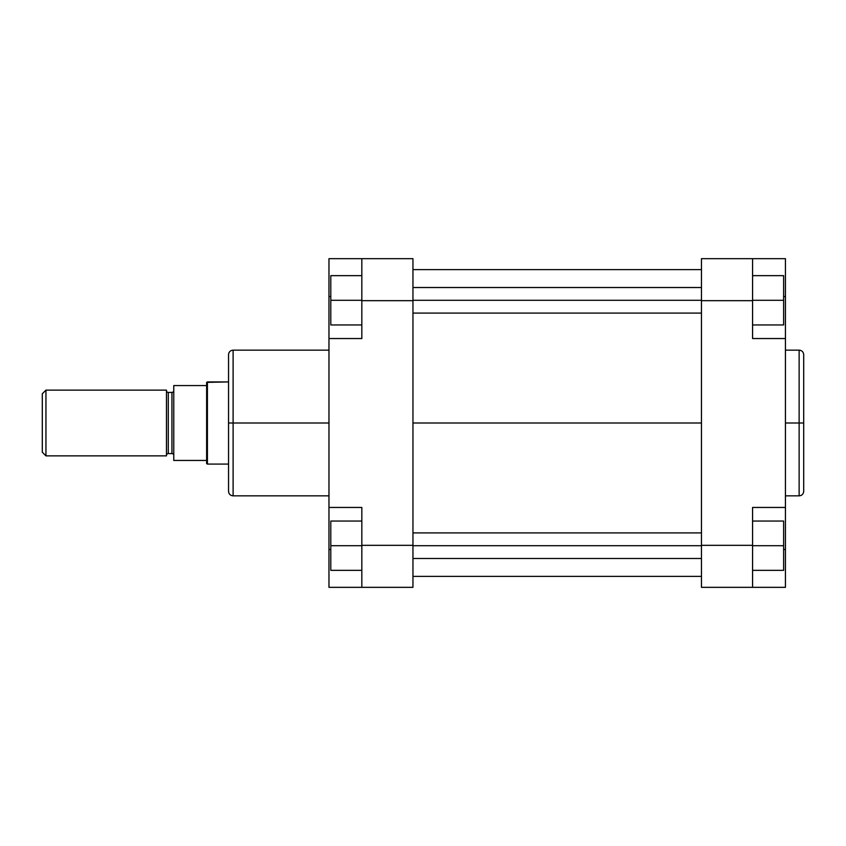 <?xml version="1.0" encoding="UTF-8"?>
<svg xmlns="http://www.w3.org/2000/svg" width="846" height="846" viewBox="0 0 846 846"><rect width="100%" height="100%" fill="white"/><g stroke="black" fill="none" stroke-linecap="round" stroke-linejoin="round"><path stroke-width="1.27" d="M799.132 350.149C801.902 350.413 803.425 351.936 803.7 354.707L803.7 423L803.7 354.707L803.7 423L799.132 423L799.132 350.149L799.132 495.851C801.902 495.587 803.425 494.064 803.7 491.293L803.7 423L803.7 491.293L803.7 423L799.132 423L799.132 495.851L799.132 423L785.437 423L799.132 423L799.132 350.149L785.437 350.149M752.57 338.548L752.57 258.665L785.437 258.665L785.437 296.555L785.437 258.665L701.45 258.665L701.45 587.336L752.57 587.336L752.57 507.452L752.57 545.332L701.45 545.332L701.45 300.668L752.57 300.668L752.57 338.548L785.437 338.548L785.437 507.452L785.437 338.548L752.57 338.548M785.437 507.452L752.57 507.452L785.437 507.452L785.437 587.336L752.57 587.336L752.57 545.332L701.45 545.332L701.45 587.336L785.437 587.336L785.437 514.527M785.437 331.473L785.437 296.555L783.618 296.555L785.437 296.555L785.437 338.548M701.45 258.665L752.57 258.665L752.57 300.668L701.45 300.668L701.45 258.665M785.437 549.445L783.618 549.445L785.437 549.445M783.618 521.051L783.618 570.352L752.57 570.352L783.618 570.352L783.618 545.702L752.57 545.702L783.618 545.702L783.618 521.051L752.57 521.051L783.618 521.051M783.618 275.648L783.618 324.949L752.57 324.949L783.618 324.949L783.618 300.298L752.57 300.298L783.618 300.298L783.618 275.648L752.57 275.648L783.618 275.648M701.45 423L412.954 423L701.45 423M328.967 350.149L233.105 350.149L233.105 423L328.967 423L233.105 423L233.105 495.851L233.105 423L228.547 423L228.547 491.293C228.811 494.064 230.334 495.587 233.105 495.851L328.967 495.851M233.105 350.149C230.334 350.413 228.811 351.936 228.547 354.707L228.547 423L233.105 423L233.105 495.851M328.967 338.548L328.967 258.665L361.834 258.665L361.834 338.548L328.967 338.548L328.967 507.452L361.834 507.452L361.834 587.336L412.954 587.336L412.954 258.665L361.834 258.665L412.954 258.665L412.954 300.668L361.834 300.668L361.834 338.548L328.967 338.548L328.967 507.452L361.834 507.452L361.834 545.332L412.954 545.332L412.954 300.668L361.834 300.668L361.834 258.665L328.967 258.665L328.967 331.473M328.967 514.527L328.967 587.336L412.954 587.336L412.954 545.332L361.834 545.332L361.834 587.336L328.967 587.336L328.967 549.445L330.797 549.445L328.967 549.445L328.967 507.452M328.967 296.555L330.797 296.555L328.967 296.555M228.547 423L228.547 354.707L228.547 423M233.105 423L233.105 350.149L233.105 423M330.797 570.352L330.797 521.051L361.834 521.051L330.797 521.051L330.797 545.702L361.834 545.702L330.797 545.702L330.797 570.352L361.834 570.352L330.797 570.352M330.797 324.949L330.797 275.648L361.834 275.648L330.797 275.648L330.797 300.298L361.834 300.298L330.797 300.298L330.797 324.949L361.834 324.949L330.797 324.949M701.45 545.702L412.954 545.702L701.45 545.702M701.45 300.298L412.954 300.298L701.45 300.298M166.461 390.588A1.829 1.829 0 0 0 168.291 392.417L168.291 453.583A1.829 1.829 0 0 0 166.461 455.412A1.829 1.829 0 0 1 168.291 453.583L171.939 453.583L171.939 392.417A1.829 1.829 0 0 0 173.768 390.588A1.829 1.829 0 0 1 171.939 392.417L168.291 392.417L171.939 392.417L171.939 453.583L168.291 453.583L168.291 392.417A1.829 1.829 0 0 1 166.461 390.588M173.768 455.412A1.829 1.829 0 0 0 171.939 453.583A1.829 1.829 0 0 1 173.768 455.412M45.948 455.867L42.3 452.219L45.948 455.867L166.461 455.867L45.948 455.867L45.948 390.133L166.461 390.133L45.948 390.133L45.948 455.867M42.3 393.781L45.948 390.133L42.3 393.781L42.3 452.219L42.3 393.781M207.418 381.916L228.547 381.916L206.636 382.371L207.418 381.916L207.418 464.084L206.636 463.629L207.418 464.084L207.418 381.916M228.547 464.084L207.418 464.084L228.547 464.084M173.768 460.436L206.636 460.436L206.636 385.565L173.768 385.565L173.768 460.436L206.636 460.436L206.636 463.629L206.636 385.565L173.768 385.565L173.768 460.436M166.461 455.867L166.461 390.133L166.461 455.867M206.636 382.371L206.636 385.565L206.636 382.371M799.132 495.851L785.437 495.851M412.954 576.38L701.45 576.38M412.954 269.62L701.45 269.62M412.954 558.487L701.45 558.487M412.954 532.917L701.45 532.917M412.954 313.083L701.45 313.083M412.954 287.513L701.45 287.513"/></g></svg>
